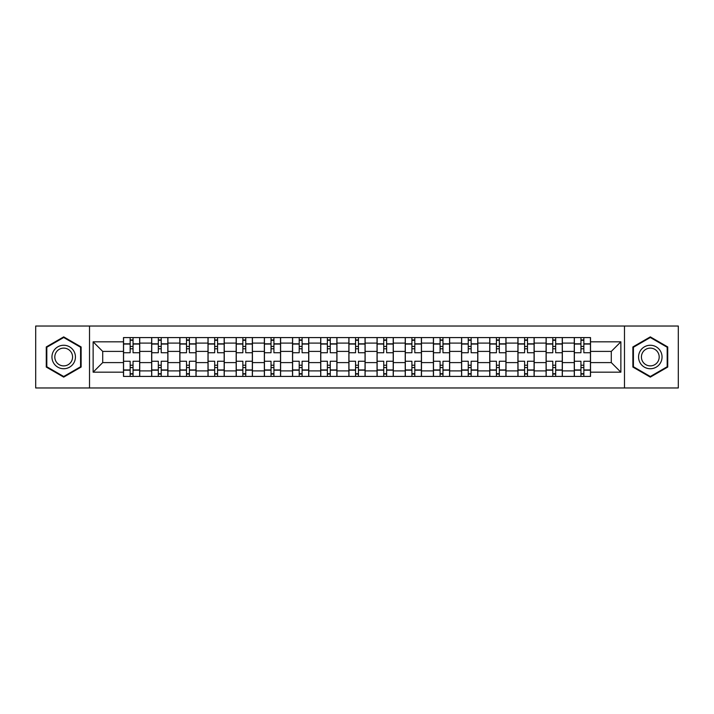 <?xml version="1.0" encoding="UTF-8"?>
<svg xmlns="http://www.w3.org/2000/svg" width="714" height="714" viewBox="0 0 714 714"><rect width="100%" height="100%" fill="white"/><g stroke="black" fill="none" stroke-linecap="round" stroke-linejoin="round"><path stroke-width="1.07" d="M624.482 387.97L678.3 387.97L678.3 326.03L35.7 326.03L35.7 387.97L624.482 387.97L624.482 326.03M151.654 376.412L151.654 343.095L139.73 343.095L139.73 376.412M139.73 343.095L139.73 337.588M151.654 343.095L151.654 337.588M167.906 337.588L167.906 376.412M179.821 376.412L179.821 337.588M196.082 337.588L196.082 376.412M207.997 376.412L207.997 337.588M224.25 337.588L224.25 376.412M236.173 376.412L236.173 337.588M252.426 337.588L252.426 376.412M264.35 376.412L264.35 337.588M280.602 337.588L280.602 376.412M292.526 376.412L292.526 337.588M308.778 337.588L308.778 376.412M320.702 376.412L320.702 337.588M336.954 337.588L336.954 376.412M348.869 376.412L348.869 337.588M365.131 337.588L365.131 376.412M377.046 376.412L377.046 337.588M393.298 337.588L393.298 376.412M405.222 376.412L405.222 337.588M421.474 337.588L421.474 376.412M433.398 376.412L433.398 337.588M449.65 337.588L449.65 376.412M461.574 376.412L461.574 337.588M477.827 337.588L477.827 376.412M489.75 376.412L489.75 337.588M506.003 337.588L506.003 376.412M517.918 376.412L517.918 337.588M534.179 337.588L534.179 376.412M546.094 376.412L546.094 337.588M562.346 337.588L562.346 376.412M574.27 376.412L574.27 337.588M574.27 362.596L562.346 362.596M546.094 362.596L534.179 362.596M517.918 362.596L506.003 362.596M489.75 362.596L477.827 362.596M461.574 362.596L449.65 362.596M433.398 362.596L421.474 362.596M405.222 362.596L393.298 362.596M377.046 362.596L365.131 362.596M348.869 362.596L336.954 362.596M320.702 362.596L308.778 362.596M292.526 362.596L280.602 362.596M264.35 362.596L252.426 362.596M236.173 362.596L224.25 362.596M207.997 362.596L196.082 362.596M179.821 362.596L167.906 362.596M151.654 362.596L139.73 362.596M574.27 351.404L562.346 351.404M546.094 351.404L534.179 351.404M517.918 351.404L506.003 351.404M489.75 351.404L477.827 351.404M461.574 351.404L449.65 351.404M433.398 351.404L421.474 351.404M405.222 351.404L393.298 351.404M377.046 351.404L365.131 351.404M348.869 351.404L336.954 351.404M320.702 351.404L308.778 351.404M292.526 351.404L280.602 351.404M264.35 351.404L252.426 351.404M236.173 351.404L224.25 351.404M207.997 351.404L196.082 351.404M179.821 351.404L167.906 351.404M151.654 351.404L139.73 351.404M102.709 362.596L123.477 362.596L123.477 351.404L102.709 351.404L102.709 362.596L93.132 372.172L93.132 341.827L123.477 341.827L123.477 351.404M590.523 351.404L590.523 362.596L611.291 362.596L611.291 351.404L590.523 351.404L590.523 337.588L123.477 337.588L123.477 341.827M590.523 341.827L620.868 341.827L620.868 372.172L590.523 372.172L590.523 362.596M123.477 362.596L123.477 376.412L590.523 376.412L590.523 372.172M123.477 372.172L93.132 372.172M89.518 387.97L89.518 326.03M81.119 346.942L63.698 336.874L46.267 346.942L46.267 367.058L63.698 377.126L81.119 367.058L81.119 346.942M667.733 346.942L650.302 336.874L632.881 346.942L632.881 367.058L650.302 377.126L667.733 367.058L667.733 346.942M133.045 373.708L130.153 373.708M130.153 340.292L133.045 340.292M161.221 373.708L158.329 373.708M158.329 340.292L161.221 340.292M189.397 373.708L186.506 373.708M186.506 340.292L189.397 340.292M217.574 373.708L214.682 373.708M214.682 340.292L217.574 340.292M245.75 373.708L242.858 373.708M242.858 340.292L245.75 340.292M273.917 373.708L271.034 373.708M271.034 340.292L273.917 340.292M302.093 373.708L299.202 373.708M299.202 340.292L302.093 340.292M330.27 373.708L327.378 373.708M327.378 340.292L330.27 340.292M358.446 373.708L355.554 373.708M355.554 340.292L358.446 340.292M386.622 373.708L383.73 373.708M383.73 340.292L386.622 340.292M414.798 373.708L411.907 373.708M411.907 340.292L414.798 340.292M442.966 373.708L440.083 373.708M440.083 340.292L442.966 340.292M471.142 373.708L468.25 373.708M468.25 340.292L471.142 340.292M499.318 373.708L496.426 373.708M496.426 340.292L499.318 340.292M527.494 373.708L524.603 373.708M524.603 340.292L527.494 340.292M555.67 373.708L552.779 373.708M552.779 340.292L555.67 340.292M583.847 373.708L580.955 373.708M580.955 340.292L583.847 340.292M93.132 341.827L102.709 351.404M611.291 362.596L620.868 372.172M611.291 351.404L620.868 341.827M139.641 376.412L139.641 352.752L133.045 352.752L133.045 337.588M130.153 337.588L130.153 352.752L123.567 352.752L123.567 337.588M139.641 352.752L139.641 337.588M123.567 376.412L123.567 361.248L130.153 361.248L130.153 376.412M133.045 376.412L133.045 361.248L139.641 361.248M130.153 348.78L133.045 348.78M123.567 361.248L123.567 352.752M133.045 365.22L130.153 365.22M133.045 374.065L130.153 374.065M130.153 367.567L133.045 367.567M133.045 346.433L130.153 346.433M130.153 339.935L133.045 339.935M53.523 362.873A11.736 11.736 0 0 0 69.561 367.166A11.736 11.736 0 0 0 73.863 351.127A11.736 11.736 0 0 0 57.825 346.834A11.736 11.736 0 0 0 53.523 362.873M55.995 361.445A8.889 8.889 0 0 0 68.142 364.693A8.889 8.889 0 0 0 71.391 352.555A8.889 8.889 0 0 0 59.253 349.307A8.889 8.889 0 0 0 55.995 361.445M63.698 337.499L80.584 347.254L80.584 366.746L63.698 376.501L46.812 366.746L46.812 347.254L63.698 337.499M640.137 362.873A11.736 11.736 0 0 0 656.175 367.166A11.736 11.736 0 0 0 660.477 351.127A11.736 11.736 0 0 0 644.439 346.834A11.736 11.736 0 0 0 640.137 362.873M642.609 361.445A8.889 8.889 0 0 0 654.747 364.693A8.889 8.889 0 0 0 658.005 352.555A8.889 8.889 0 0 0 645.858 349.307A8.889 8.889 0 0 0 642.609 361.445M650.302 337.499L667.188 347.254L667.188 366.746L650.302 376.501L633.416 366.746L633.416 347.254L650.302 337.499M167.817 376.412L167.817 352.752L161.221 352.752L161.221 337.588M158.329 337.588L158.329 352.752L151.743 352.752L151.743 337.588M167.817 352.752L167.817 337.588M151.743 376.412L151.743 361.248L158.329 361.248L158.329 376.412M161.221 376.412L161.221 361.248L167.817 361.248M158.329 348.78L161.221 348.78M151.743 361.248L151.743 352.752M161.221 365.22L158.329 365.22M161.221 374.065L158.329 374.065M158.329 367.567L161.221 367.567M161.221 346.433L158.329 346.433M158.329 339.935L161.221 339.935M195.993 376.412L195.993 352.752L189.397 352.752L189.397 337.588M186.506 337.588L186.506 352.752L179.919 352.752L179.919 337.588M195.993 352.752L195.993 337.588M179.919 376.412L179.919 361.248L186.506 361.248L186.506 376.412M189.397 376.412L189.397 361.248L195.993 361.248M186.506 348.78L189.397 348.78M179.919 361.248L179.919 352.752M189.397 365.22L186.506 365.22M189.397 374.065L186.506 374.065M186.506 367.567L189.397 367.567M189.397 346.433L186.506 346.433M186.506 339.935L189.397 339.935M224.16 376.412L224.16 352.752L217.574 352.752L217.574 337.588M214.682 337.588L214.682 352.752L208.086 352.752L208.086 337.588M224.16 352.752L224.16 337.588M208.086 376.412L208.086 361.248L214.682 361.248L214.682 376.412M217.574 376.412L217.574 361.248L224.16 361.248M214.682 348.78L217.574 348.78M208.086 361.248L208.086 352.752M217.574 365.22L214.682 365.22M217.574 374.065L214.682 374.065M214.682 367.567L217.574 367.567M217.574 346.433L214.682 346.433M214.682 339.935L217.574 339.935M252.337 376.412L252.337 352.752L245.75 352.752L245.75 337.588M242.858 337.588L242.858 352.752L236.263 352.752L236.263 337.588M252.337 352.752L252.337 337.588M236.263 376.412L236.263 361.248L242.858 361.248L242.858 376.412M245.75 376.412L245.75 361.248L252.337 361.248M242.858 348.78L245.75 348.78M236.263 361.248L236.263 352.752M245.75 365.22L242.858 365.22M245.75 374.065L242.858 374.065M242.858 367.567L245.75 367.567M245.75 346.433L242.858 346.433M242.858 339.935L245.75 339.935M280.513 376.412L280.513 352.752L273.917 352.752L273.917 337.588M271.034 337.588L271.034 352.752L264.439 352.752L264.439 337.588M280.513 352.752L280.513 337.588M264.439 376.412L264.439 361.248L271.034 361.248L271.034 376.412M273.917 376.412L273.917 361.248L280.513 361.248M271.034 348.78L273.917 348.78M264.439 361.248L264.439 352.752M273.917 365.22L271.034 365.22M273.917 374.065L271.034 374.065M271.034 367.567L273.917 367.567M273.917 346.433L271.034 346.433M271.034 339.935L273.917 339.935M308.689 376.412L308.689 352.752L302.093 352.752L302.093 337.588M299.202 337.588L299.202 352.752L292.615 352.752L292.615 337.588M308.689 352.752L308.689 337.588M292.615 376.412L292.615 361.248L299.202 361.248L299.202 376.412M302.093 376.412L302.093 361.248L308.689 361.248M299.202 348.78L302.093 348.78M292.615 361.248L292.615 352.752M302.093 365.22L299.202 365.22M302.093 374.065L299.202 374.065M299.202 367.567L302.093 367.567M302.093 346.433L299.202 346.433M299.202 339.935L302.093 339.935M336.865 376.412L336.865 352.752L330.27 352.752L330.27 337.588M327.378 337.588L327.378 352.752L320.791 352.752L320.791 337.588M336.865 352.752L336.865 337.588M320.791 376.412L320.791 361.248L327.378 361.248L327.378 376.412M330.27 376.412L330.27 361.248L336.865 361.248M327.378 348.78L330.27 348.78M320.791 361.248L320.791 352.752M330.27 365.22L327.378 365.22M330.27 374.065L327.378 374.065M327.378 367.567L330.27 367.567M330.27 346.433L327.378 346.433M327.378 339.935L330.27 339.935M365.041 376.412L365.041 352.752L358.446 352.752L358.446 337.588M355.554 337.588L355.554 352.752L348.959 352.752L348.959 337.588M365.041 352.752L365.041 337.588M348.959 376.412L348.959 361.248L355.554 361.248L355.554 376.412M358.446 376.412L358.446 361.248L365.041 361.248M355.554 348.78L358.446 348.78M348.959 361.248L348.959 352.752M358.446 365.22L355.554 365.22M358.446 374.065L355.554 374.065M355.554 367.567L358.446 367.567M358.446 346.433L355.554 346.433M355.554 339.935L358.446 339.935M393.209 376.412L393.209 352.752L386.622 352.752L386.622 337.588M383.73 337.588L383.73 352.752L377.135 352.752L377.135 337.588M393.209 352.752L393.209 337.588M377.135 376.412L377.135 361.248L383.73 361.248L383.73 376.412M386.622 376.412L386.622 361.248L393.209 361.248M383.73 348.78L386.622 348.78M377.135 361.248L377.135 352.752M386.622 365.22L383.73 365.22M386.622 374.065L383.73 374.065M383.73 367.567L386.622 367.567M386.622 346.433L383.73 346.433M383.73 339.935L386.622 339.935M421.385 376.412L421.385 352.752L414.798 352.752L414.798 337.588M411.907 337.588L411.907 352.752L405.311 352.752L405.311 337.588M421.385 352.752L421.385 337.588M405.311 376.412L405.311 361.248L411.907 361.248L411.907 376.412M414.798 376.412L414.798 361.248L421.385 361.248M411.907 348.78L414.798 348.78M405.311 361.248L405.311 352.752M414.798 365.22L411.907 365.22M414.798 374.065L411.907 374.065M411.907 367.567L414.798 367.567M414.798 346.433L411.907 346.433M411.907 339.935L414.798 339.935M449.561 376.412L449.561 352.752L442.966 352.752L442.966 337.588M440.083 337.588L440.083 352.752L433.487 352.752L433.487 337.588M449.561 352.752L449.561 337.588M433.487 376.412L433.487 361.248L440.083 361.248L440.083 376.412M442.966 376.412L442.966 361.248L449.561 361.248M440.083 348.78L442.966 348.78M433.487 361.248L433.487 352.752M442.966 365.22L440.083 365.22M442.966 374.065L440.083 374.065M440.083 367.567L442.966 367.567M442.966 346.433L440.083 346.433M440.083 339.935L442.966 339.935M477.737 376.412L477.737 352.752L471.142 352.752L471.142 337.588M468.25 337.588L468.25 352.752L461.663 352.752L461.663 337.588M477.737 352.752L477.737 337.588M461.663 376.412L461.663 361.248L468.25 361.248L468.25 376.412M471.142 376.412L471.142 361.248L477.737 361.248M468.25 348.78L471.142 348.78M461.663 361.248L461.663 352.752M471.142 365.22L468.25 365.22M471.142 374.065L468.25 374.065M468.25 367.567L471.142 367.567M471.142 346.433L468.25 346.433M468.25 339.935L471.142 339.935M505.914 376.412L505.914 352.752L499.318 352.752L499.318 337.588M496.426 337.588L496.426 352.752L489.84 352.752L489.84 337.588M505.914 352.752L505.914 337.588M489.84 376.412L489.84 361.248L496.426 361.248L496.426 376.412M499.318 376.412L499.318 361.248L505.914 361.248M496.426 348.78L499.318 348.78M489.84 361.248L489.84 352.752M499.318 365.22L496.426 365.22M499.318 374.065L496.426 374.065M496.426 367.567L499.318 367.567M499.318 346.433L496.426 346.433M496.426 339.935L499.318 339.935M534.081 376.412L534.081 352.752L527.494 352.752L527.494 337.588M524.603 337.588L524.603 352.752L518.007 352.752L518.007 337.588M534.081 352.752L534.081 337.588M518.007 376.412L518.007 361.248L524.603 361.248L524.603 376.412M527.494 376.412L527.494 361.248L534.081 361.248M524.603 348.78L527.494 348.78M518.007 361.248L518.007 352.752M527.494 365.22L524.603 365.22M527.494 374.065L524.603 374.065M524.603 367.567L527.494 367.567M527.494 346.433L524.603 346.433M524.603 339.935L527.494 339.935M562.257 376.412L562.257 352.752L555.67 352.752L555.67 337.588M552.779 337.588L552.779 352.752L546.183 352.752L546.183 337.588M562.257 352.752L562.257 337.588M546.183 376.412L546.183 361.248L552.779 361.248L552.779 376.412M555.67 376.412L555.67 361.248L562.257 361.248M552.779 348.78L555.67 348.78M546.183 361.248L546.183 352.752M555.67 365.22L552.779 365.22M555.67 374.065L552.779 374.065M552.779 367.567L555.67 367.567M555.67 346.433L552.779 346.433M552.779 339.935L555.67 339.935M590.433 376.412L590.433 352.752L583.847 352.752L583.847 337.588M580.955 337.588L580.955 352.752L574.359 352.752L574.359 337.588M590.433 352.752L590.433 337.588M574.359 376.412L574.359 361.248L580.955 361.248L580.955 376.412M583.847 376.412L583.847 361.248L590.433 361.248M580.955 348.78L583.847 348.78M574.359 361.248L574.359 352.752M583.847 365.22L580.955 365.22M583.847 374.065L580.955 374.065M580.955 367.567L583.847 367.567M583.847 346.433L580.955 346.433M580.955 339.935L583.847 339.935M546.094 343.095L534.179 343.095M517.918 343.095L506.003 343.095M489.75 343.095L477.827 343.095M461.574 343.095L449.65 343.095M433.398 343.095L421.474 343.095M405.222 343.095L393.298 343.095M377.046 343.095L365.131 343.095M348.869 343.095L336.954 343.095M320.702 343.095L308.778 343.095M292.526 343.095L280.602 343.095M264.35 343.095L252.426 343.095M236.173 343.095L224.25 343.095M207.997 343.095L196.082 343.095M179.821 343.095L167.906 343.095M574.27 343.095L562.346 343.095M546.094 370.905L534.179 370.905M517.918 370.905L506.003 370.905M489.75 370.905L477.827 370.905M461.574 370.905L449.65 370.905M433.398 370.905L421.474 370.905M405.222 370.905L393.298 370.905M377.046 370.905L365.131 370.905M348.869 370.905L336.954 370.905M320.702 370.905L308.778 370.905M292.526 370.905L280.602 370.905M264.35 370.905L252.426 370.905M236.173 370.905L224.25 370.905M207.997 370.905L196.082 370.905M179.821 370.905L167.906 370.905M151.654 370.905L139.73 370.905M574.27 370.905L562.346 370.905M139.641 343.818L133.045 343.818M130.153 343.818L123.567 343.818M130.153 344.059L123.567 344.059M130.153 369.941L123.567 369.941M130.153 370.182L123.567 370.182M139.641 370.182L133.045 370.182M139.641 344.059L133.045 344.059M139.641 369.941L133.045 369.941M167.817 343.818L161.221 343.818M158.329 343.818L151.743 343.818M158.329 344.059L151.743 344.059M158.329 369.941L151.743 369.941M158.329 370.182L151.743 370.182M167.817 370.182L161.221 370.182M167.817 344.059L161.221 344.059M167.817 369.941L161.221 369.941M195.993 343.818L189.397 343.818M186.506 343.818L179.919 343.818M186.506 344.059L179.919 344.059M186.506 369.941L179.919 369.941M186.506 370.182L179.919 370.182M195.993 370.182L189.397 370.182M195.993 344.059L189.397 344.059M195.993 369.941L189.397 369.941M224.16 343.818L217.574 343.818M214.682 343.818L208.086 343.818M214.682 344.059L208.086 344.059M214.682 369.941L208.086 369.941M214.682 370.182L208.086 370.182M224.16 370.182L217.574 370.182M224.16 344.059L217.574 344.059M224.16 369.941L217.574 369.941M252.337 343.818L245.75 343.818M242.858 343.818L236.263 343.818M242.858 344.059L236.263 344.059M242.858 369.941L236.263 369.941M242.858 370.182L236.263 370.182M252.337 370.182L245.75 370.182M252.337 344.059L245.75 344.059M252.337 369.941L245.75 369.941M280.513 343.818L273.917 343.818M271.034 343.818L264.439 343.818M271.034 344.059L264.439 344.059M271.034 369.941L264.439 369.941M271.034 370.182L264.439 370.182M280.513 370.182L273.917 370.182M280.513 344.059L273.917 344.059M280.513 369.941L273.917 369.941M308.689 343.818L302.093 343.818M299.202 343.818L292.615 343.818M299.202 344.059L292.615 344.059M299.202 369.941L292.615 369.941M299.202 370.182L292.615 370.182M308.689 370.182L302.093 370.182M308.689 344.059L302.093 344.059M308.689 369.941L302.093 369.941M336.865 343.818L330.27 343.818M327.378 343.818L320.791 343.818M327.378 344.059L320.791 344.059M327.378 369.941L320.791 369.941M327.378 370.182L320.791 370.182M336.865 370.182L330.27 370.182M336.865 344.059L330.27 344.059M336.865 369.941L330.27 369.941M365.041 343.818L358.446 343.818M355.554 343.818L348.959 343.818M355.554 344.059L348.959 344.059M355.554 369.941L348.959 369.941M355.554 370.182L348.959 370.182M365.041 370.182L358.446 370.182M365.041 344.059L358.446 344.059M365.041 369.941L358.446 369.941M393.209 343.818L386.622 343.818M383.73 343.818L377.135 343.818M383.73 344.059L377.135 344.059M383.73 369.941L377.135 369.941M383.73 370.182L377.135 370.182M393.209 370.182L386.622 370.182M393.209 344.059L386.622 344.059M393.209 369.941L386.622 369.941M421.385 343.818L414.798 343.818M411.907 343.818L405.311 343.818M411.907 344.059L405.311 344.059M411.907 369.941L405.311 369.941M411.907 370.182L405.311 370.182M421.385 370.182L414.798 370.182M421.385 344.059L414.798 344.059M421.385 369.941L414.798 369.941M449.561 343.818L442.966 343.818M440.083 343.818L433.487 343.818M440.083 344.059L433.487 344.059M440.083 369.941L433.487 369.941M440.083 370.182L433.487 370.182M449.561 370.182L442.966 370.182M449.561 344.059L442.966 344.059M449.561 369.941L442.966 369.941M477.737 343.818L471.142 343.818M468.25 343.818L461.663 343.818M468.25 344.059L461.663 344.059M468.25 369.941L461.663 369.941M468.25 370.182L461.663 370.182M477.737 370.182L471.142 370.182M477.737 344.059L471.142 344.059M477.737 369.941L471.142 369.941M505.914 343.818L499.318 343.818M496.426 343.818L489.84 343.818M496.426 344.059L489.84 344.059M496.426 369.941L489.84 369.941M496.426 370.182L489.84 370.182M505.914 370.182L499.318 370.182M505.914 344.059L499.318 344.059M505.914 369.941L499.318 369.941M534.081 343.818L527.494 343.818M524.603 343.818L518.007 343.818M524.603 344.059L518.007 344.059M524.603 369.941L518.007 369.941M524.603 370.182L518.007 370.182M534.081 370.182L527.494 370.182M534.081 344.059L527.494 344.059M534.081 369.941L527.494 369.941M562.257 343.818L555.67 343.818M552.779 343.818L546.183 343.818M552.779 344.059L546.183 344.059M552.779 369.941L546.183 369.941M552.779 370.182L546.183 370.182M562.257 370.182L555.67 370.182M562.257 344.059L555.67 344.059M562.257 369.941L555.67 369.941M590.433 343.818L583.847 343.818M580.955 343.818L574.359 343.818M580.955 344.059L574.359 344.059M580.955 369.941L574.359 369.941M580.955 370.182L574.359 370.182M590.433 370.182L583.847 370.182M590.433 344.059L583.847 344.059M590.433 369.941L583.847 369.941"/></g></svg>
